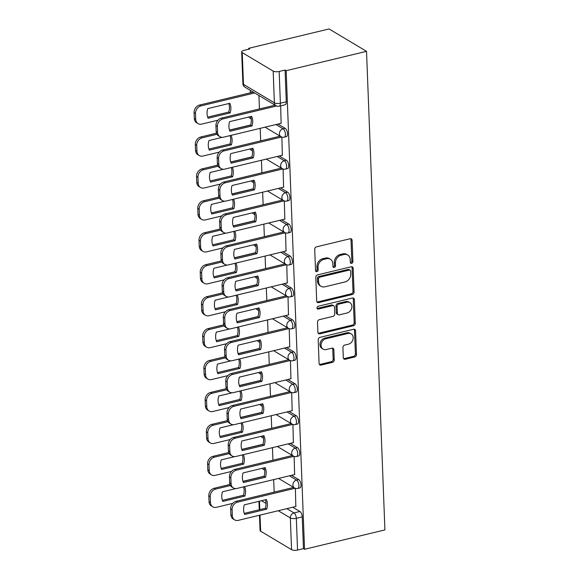 <?xml version="1.0" encoding="UTF-8"?>
<svg xmlns="http://www.w3.org/2000/svg" width="579" height="579" viewBox="0 0 579 579"><rect width="100%" height="100%" fill="white"/><g stroke="black" fill="none" stroke-linecap="round" stroke-linejoin="round"><path stroke-width="0.87" d="M351.663 263.365A1.513 1.23 120.9 0 0 352.915 261.643L352.097 240.299A2.157 1.759 120.9 0 0 351.33 238.895A2.157 1.759 120.9 0 0 350.15 238.736L316.503 246.849A2.157 1.759 120.9 0 0 314.708 249.31L315.533 270.654A1.513 1.23 120.9 0 0 318.146 270.024L318.045 267.266A6.897 5.624 120.9 0 1 323.777 259.392L326.578 258.719A6.897 5.624 120.9 0 1 330.363 259.218A6.897 5.624 120.9 0 1 332.809 263.706L332.918 266.463A1.513 1.23 120.9 0 0 335.531 265.833L335.429 263.076A6.897 5.624 120.9 0 1 341.161 255.201L343.962 254.528A6.897 5.624 120.9 0 1 347.747 255.035A6.897 5.624 120.9 0 1 350.194 259.515L350.302 262.28A1.513 1.23 120.9 0 0 351.663 263.365M350.396 262.743A1.513 1.23 120.9 0 0 351.822 260.991L351.004 239.648A2.157 1.759 120.9 0 0 350.715 238.7M315.627 271.124A1.513 1.23 120.9 0 0 317.053 269.373L316.952 266.608L318.045 267.266M333.012 266.933A1.513 1.23 120.9 0 0 334.438 265.182L334.336 262.417L335.429 263.076M343.304 357.699A2.157 1.759 120.9 0 0 344.071 359.096A2.157 1.759 120.9 0 0 345.25 359.255L354.695 356.982A2.157 1.759 120.9 0 0 356.483 354.522L355.571 330.812A2.157 1.759 120.9 0 0 354.811 329.415A2.157 1.759 120.9 0 0 353.624 329.256L319.977 337.362A2.157 1.759 120.9 0 0 318.189 339.822L319.101 363.532A2.157 1.759 120.9 0 0 319.861 364.936A2.157 1.759 120.9 0 0 321.048 365.088L332.447 362.345A2.157 1.759 120.9 0 0 334.242 359.885L333.851 349.738A2.157 1.759 120.9 0 0 333.084 348.334A2.157 1.759 120.9 0 0 331.905 348.174L326.252 349.542A5.768 4.704 120.9 0 1 323.082 349.115A5.768 4.704 120.9 0 1 321.258 343.528A5.768 4.704 120.9 0 1 325.839 338.795L347.986 333.453A5.768 4.704 120.9 0 1 351.149 333.873A5.768 4.704 120.9 0 1 352.98 339.468A5.768 4.704 120.9 0 1 348.399 344.201L344.708 345.091A2.157 1.759 120.9 0 0 342.913 347.552L343.304 357.699M304.547 549.283L286.164 70.703L366.529 51.336L384.912 529.915L304.547 549.283L303.454 548.624L297.548 550.05A4.393 1.585 177.8 0 1 291.555 549.659L260.637 531.189A4.393 1.585 177.8 0 1 260.051 530.444L259.472 515.245M352.293 294.494A2.157 1.759 120.9 0 0 354.08 292.033L353.176 268.33A2.157 1.759 120.9 0 0 352.408 266.926A2.157 1.759 120.9 0 0 351.229 266.767L317.582 274.88A2.157 1.759 120.9 0 0 315.787 277.334L316.699 301.044A2.157 1.759 120.9 0 0 317.458 302.448A2.157 1.759 120.9 0 0 318.645 302.607L352.293 294.494L351.2 293.843A2.157 1.759 120.9 0 0 352.995 291.382L352.083 267.672A2.157 1.759 120.9 0 0 351.786 266.724M354.37 299.567L355.282 323.277A2.157 1.759 120.9 0 1 353.494 325.738L319.847 333.844A2.157 1.759 120.9 0 1 318.66 333.692A2.157 1.759 120.9 0 1 317.9 332.288L317.509 322.141A2.157 1.759 120.9 0 1 319.304 319.68L332.947 316.395A2.157 1.759 120.9 0 0 334.742 313.934L334.481 307.203A2.157 1.759 120.9 0 0 333.714 305.806A2.157 1.759 120.9 0 0 332.534 305.647L318.327 309.07A1.513 1.23 120.9 0 1 318.218 306.255L352.43 298.011A2.157 1.759 120.9 0 1 353.61 298.171A2.157 1.759 120.9 0 1 354.37 299.567L353.284 298.916L354.189 322.626L355.282 323.277M292.742 507.226L299.893 511.503L293.987 512.922A4.393 1.99 76.5 0 1 296.332 518.321L297.548 550.05M242.254 52.617L243.469 84.346L274.388 102.816L273.172 71.087L242.254 52.617A4.393 1.585 -2.2 0 1 241.667 51.864A4.393 1.585 -2.2 0 1 243.875 50.395L249.781 48.969L248.688 48.318L248.724 49.222M250.302 90.353L250.396 92.799M248.688 48.318L329.053 28.95L366.529 51.336M273.172 71.087A4.393 1.585 -2.2 0 0 279.165 71.47L280.381 103.2A4.393 1.99 76.5 0 1 279.23 106.167L285.129 104.748A4.393 1.99 76.5 0 0 286.287 101.781L280.381 103.2A4.393 1.585 -2.2 0 1 274.388 102.816A4.393 3.583 120.9 0 0 275.944 105.668A4.393 4.393 0 0 0 279.23 106.167M286.164 70.703L285.071 70.052L279.165 71.47M281.119 123.291L280.677 105.819M282.349 155.223L281.879 137.093M283.572 187.155L283.102 169.025M284.803 219.094L284.332 200.956M286.026 251.025L285.556 232.888M287.256 282.957L286.786 264.82M288.48 314.889L288.009 296.752M289.71 346.821L289.239 328.684M290.933 378.753L290.463 360.616M292.163 410.685L291.693 392.548M293.387 442.617L292.916 424.479M294.617 474.548L294.146 456.411M291.512 475.294L298.663 479.571L296.571 480.071A4.393 1.99 76.5 0 1 298.829 484.594A4.393 1.99 76.5 0 1 297.758 488.437L299.85 487.931A4.393 1.99 -103.5 0 0 300.928 484.087A4.393 1.99 -103.5 0 0 298.663 479.571M290.289 443.362L297.44 447.632L295.341 448.139A4.393 1.99 76.5 0 1 297.606 452.662A4.393 1.99 76.5 0 1 296.528 456.505L298.626 455.999A4.393 1.99 -103.5 0 0 299.698 452.156A4.393 1.99 -103.5 0 0 297.44 447.632M289.059 411.43L296.209 415.7L294.118 416.207A4.393 1.99 76.5 0 1 296.376 420.73A4.393 1.99 76.5 0 1 295.304 424.573L297.396 424.067A4.393 1.99 -103.5 0 0 298.474 420.224A4.393 1.99 -103.5 0 0 296.209 415.7M287.835 379.498L294.986 383.768L292.887 384.275A4.393 1.99 76.5 0 1 295.152 388.799A4.393 1.99 76.5 0 1 294.074 392.642L296.173 392.135A4.393 1.99 -103.5 0 0 297.244 388.292A4.393 1.99 -103.5 0 0 294.986 383.768M286.605 347.566L293.756 351.837L291.664 352.343A4.393 1.99 76.5 0 1 293.922 356.867A4.393 1.99 76.5 0 1 292.851 360.71L294.943 360.203A4.393 1.99 -103.5 0 0 296.021 356.36A4.393 1.99 -103.5 0 0 293.756 351.837M285.382 315.635L292.533 319.905L290.434 320.411A4.393 1.99 76.5 0 1 292.699 324.935A4.393 1.99 76.5 0 1 291.621 328.778L293.719 328.271A4.393 1.99 -103.5 0 0 294.791 324.428A4.393 1.99 -103.5 0 0 292.533 319.905M284.151 283.703L291.302 287.973L289.211 288.48A4.393 1.99 76.5 0 1 291.469 293.003A4.393 1.99 76.5 0 1 290.397 296.846L292.489 296.339A4.393 1.99 -103.5 0 0 293.567 292.496A4.393 1.99 -103.5 0 0 291.302 287.973M282.928 251.771L290.079 256.041L287.98 256.548A4.393 1.99 76.5 0 1 290.245 261.071A4.393 1.99 76.5 0 1 289.167 264.914L291.266 264.408A4.393 1.99 -103.5 0 0 292.337 260.564A4.393 1.99 -103.5 0 0 290.079 256.041M281.698 219.839L288.849 224.109L286.757 224.616A4.393 1.99 76.5 0 1 289.022 229.139A4.393 1.99 76.5 0 1 287.944 232.982L290.036 232.476A4.393 1.99 -103.5 0 0 291.114 228.633A4.393 1.99 -103.5 0 0 288.849 224.109M280.475 187.907L287.625 192.177L285.527 192.684A4.393 1.99 76.5 0 1 287.792 197.207A4.393 1.99 76.5 0 1 286.714 201.051L288.812 200.544A4.393 1.99 -103.5 0 0 289.884 196.701A4.393 1.99 -103.5 0 0 287.625 192.177M279.244 155.975L286.395 160.245L284.303 160.752A4.393 1.99 76.5 0 1 286.569 165.268A4.393 1.99 76.5 0 1 285.49 169.111L287.582 168.612A4.393 1.99 -103.5 0 0 288.66 164.769A4.393 1.99 -103.5 0 0 286.395 160.245M278.021 124.044L285.172 128.314L283.073 128.82A4.393 1.99 76.5 0 1 285.338 133.336A4.393 1.99 76.5 0 1 284.26 137.18L286.359 136.68A4.393 1.99 -103.5 0 0 287.43 132.837A4.393 1.99 -103.5 0 0 285.172 128.314M295.84 506.48L295.37 488.343M259.45 108.939L258.929 95.506M303.454 548.624L302.231 516.902A4.393 1.99 -103.5 0 0 299.893 511.503M285.071 70.052L286.287 101.781M260.673 140.871L260.195 128.335M261.903 172.803L261.418 160.267M263.127 204.734L262.649 192.199M264.357 236.666L263.872 224.131M265.58 268.598L265.102 256.063M266.81 300.53L266.326 288.002M268.034 332.469L267.556 319.934M269.264 364.401L268.779 351.866M270.487 396.333L270.009 383.797M271.717 428.265L271.233 415.729M272.941 460.196L272.463 447.661M274.171 492.128L273.686 479.593M347.747 255.035L346.655 254.376A6.897 5.624 120.9 0 0 342.869 253.877L343.962 254.528M334.336 262.417A6.897 5.624 120.9 0 1 340.068 254.55L342.869 253.877M330.363 259.218L329.27 258.567A6.897 5.624 120.9 0 0 325.485 258.06L326.578 258.719M316.952 266.608A6.897 5.624 120.9 0 1 322.684 258.741L325.485 258.06M316.988 301.992A2.157 1.759 120.9 0 0 317.553 301.948L351.2 293.843M350.642 271.167A1.513 1.23 120.9 0 0 349.282 270.075L319.746 277.196A1.513 1.23 120.9 0 0 318.486 278.919L318.602 281.828A6.897 5.624 120.9 0 0 321.041 286.316A6.897 5.624 120.9 0 0 324.826 286.815L345.019 281.951A6.897 5.624 120.9 0 0 350.751 274.084L350.642 271.167M350.107 270.19L349.014 269.532A1.513 1.23 120.9 0 0 348.189 269.423L349.282 270.075M321.041 286.316L319.948 285.657A6.897 5.624 120.9 0 1 317.509 281.177L317.393 278.26A1.513 1.23 120.9 0 1 318.653 276.545L348.189 269.423M318.189 333.236A2.157 1.759 120.9 0 0 318.754 333.193L352.401 325.087A2.157 1.759 120.9 0 0 354.189 322.626M333.714 305.806L332.621 305.147A2.157 1.759 120.9 0 0 331.441 304.995L317.234 308.419L318.327 309.07M347.103 312.978A5.768 4.704 120.9 0 0 351.685 308.245A5.768 4.704 120.9 0 0 349.861 302.658A5.768 4.704 120.9 0 0 346.691 302.231L338.889 304.113A2.157 1.759 120.9 0 0 337.094 306.573L337.354 313.304A2.157 1.759 120.9 0 0 338.122 314.701A2.157 1.759 120.9 0 0 339.301 314.86L347.103 312.978M349.861 302.658L348.768 301.999A5.768 4.704 120.9 0 0 345.598 301.579L346.691 302.231M338.122 314.701L337.029 314.05A2.157 1.759 120.9 0 1 336.261 312.653L336.001 305.922A2.157 1.759 120.9 0 1 337.796 303.461L345.598 301.579M353.284 298.916A2.157 1.759 120.9 0 0 352.987 297.968M351.149 333.873L350.056 333.222A5.768 4.704 120.9 0 0 346.893 332.802L347.986 333.453M323.082 349.115L321.989 348.464A5.768 4.704 120.9 0 1 320.165 342.877A5.768 4.704 120.9 0 1 324.747 338.136L346.893 332.802M319.391 364.481A2.157 1.759 120.9 0 0 319.955 364.437L331.354 361.687A2.157 1.759 120.9 0 0 333.149 359.233L332.759 349.086A2.157 1.759 120.9 0 0 332.462 348.138M343.6 358.647A2.157 1.759 120.9 0 0 344.158 358.604L353.603 356.331A2.157 1.759 120.9 0 0 355.39 353.87L354.478 330.16A2.157 1.759 120.9 0 0 354.189 329.212M229.798 103.294L207.738 108.613A13.73 11.189 120.9 0 0 208.107 118.232L230.167 112.912A13.73 11.189 120.9 0 0 229.798 103.294M254.673 92.958L200.985 105.899A6.593 5.37 120.9 0 0 195.507 113.419L195.738 119.354A6.593 5.37 120.9 0 0 198.069 123.638A6.593 5.37 120.9 0 0 201.687 124.116L218.015 120.186M228.806 103.532A13.73 11.189 120.9 0 1 228.748 112.065L207.68 117.146M198.069 123.638L196.65 122.784A6.593 5.37 -59.1 0 1 194.32 118.507L194.088 112.572A6.593 5.37 -59.1 0 1 199.567 105.052L200.985 105.899M253.255 92.112L199.567 105.052M228.748 112.065L230.167 112.912M250.656 116.589A13.73 11.189 -59.1 0 1 250.598 125.122L229.53 130.195M276.61 105.993L222.835 118.956A6.593 5.37 120.9 0 0 217.364 126.468L217.588 132.41A6.593 5.37 120.9 0 0 219.919 136.687L218.5 135.841A6.593 5.37 -59.1 0 1 216.17 131.556L215.938 125.621A6.593 5.37 -59.1 0 1 221.417 118.102L275.105 105.168M252.017 125.969A13.73 11.189 -59.1 0 0 251.648 116.35L229.588 121.662A13.73 11.189 -59.1 0 0 229.957 131.281L252.017 125.969L250.598 125.122M219.919 136.687A6.593 5.37 120.9 0 0 223.537 137.172L281.343 123.24M222.329 137.324L208.968 140.545A13.73 11.189 120.9 0 0 209.337 150.164L231.39 144.851A13.73 11.189 120.9 0 0 231.079 135.356M216.951 134.277L202.216 137.831A6.593 5.37 120.9 0 0 196.737 145.351L196.961 151.285A6.593 5.37 120.9 0 0 199.299 155.57A6.593 5.37 120.9 0 0 202.911 156.048L219.238 152.118M230.073 135.595A13.73 11.189 120.9 0 1 229.972 143.997L208.903 149.078M199.299 155.57L197.88 154.716A6.593 5.37 -59.1 0 1 195.543 150.439L195.318 144.504A6.593 5.37 -59.1 0 1 200.79 136.984L202.216 137.831M250.642 124.97L229.487 130.065M216.459 133.206L200.79 136.984M229.972 143.997L231.39 144.851M223.552 169.256L210.191 172.477A13.73 11.189 120.9 0 0 210.561 182.095L232.62 176.783A13.73 11.189 120.9 0 0 232.309 167.288M218.174 166.216L203.439 169.763A6.593 5.37 120.9 0 0 197.96 177.283L198.192 183.217A6.593 5.37 120.9 0 0 200.522 187.502A6.593 5.37 120.9 0 0 204.141 187.98L220.469 184.05M231.303 167.526A13.73 11.189 120.9 0 1 231.202 175.929L210.134 181.01M200.522 187.502L199.104 186.648A6.593 5.37 -59.1 0 1 196.773 182.371L196.542 176.436A6.593 5.37 -59.1 0 1 202.02 168.916L203.439 169.763M251.872 156.902L230.717 162.004M217.682 165.138L202.02 168.916M231.202 175.929L232.62 176.783M251.887 148.521A13.73 11.189 -59.1 0 1 251.822 157.054L230.753 162.127M281.647 137.006L224.066 150.887A6.593 5.37 120.9 0 0 218.587 158.4L218.819 164.342A6.593 5.37 120.9 0 0 221.149 168.619L219.731 167.772A6.593 5.37 -59.1 0 1 217.393 163.488L217.168 157.553A6.593 5.37 -59.1 0 1 222.647 150.033L280.142 136.181M253.247 157.901A13.73 11.189 -59.1 0 0 252.871 148.282L230.818 153.594A13.73 11.189 -59.1 0 0 231.187 163.22L253.247 157.901L251.822 157.054M221.149 168.619A6.593 5.37 120.9 0 0 224.768 169.104L282.574 155.172M253.11 180.453A13.73 11.189 -59.1 0 1 253.052 188.986L231.984 194.059M282.87 168.938L225.289 182.819A6.593 5.37 120.9 0 0 219.817 190.332L220.042 196.274A6.593 5.37 120.9 0 0 222.372 200.551L220.954 199.704A6.593 5.37 -59.1 0 1 218.623 195.42L218.392 189.485A6.593 5.37 -59.1 0 1 223.87 181.972L281.365 168.113M254.471 189.832A13.73 11.189 -59.1 0 0 254.101 180.214L232.041 185.526A13.73 11.189 -59.1 0 0 232.411 195.152L254.471 189.832L253.052 188.986M222.372 200.551A6.593 5.37 120.9 0 0 225.991 201.036L283.797 187.104M224.782 201.188L211.422 204.409A13.73 11.189 120.9 0 0 211.791 214.027L233.844 208.715A13.73 11.189 120.9 0 0 233.532 199.219M219.405 198.148L204.669 201.695A6.593 5.37 120.9 0 0 199.19 209.214L199.415 215.149A6.593 5.37 120.9 0 0 201.753 219.434A6.593 5.37 120.9 0 0 205.364 219.911L221.692 215.981M232.526 199.458A13.73 11.189 120.9 0 1 232.425 207.861L211.357 212.942M201.753 219.434L200.334 218.587A6.593 5.37 -59.1 0 1 197.996 214.302L197.772 208.368A6.593 5.37 -59.1 0 1 203.243 200.848L204.669 201.695M253.095 188.834L231.94 193.936M218.913 197.07L203.243 200.848M232.425 207.861L233.844 208.715M226.005 233.12L212.645 236.341A13.73 11.189 120.9 0 0 213.014 245.959L235.074 240.647A13.73 11.189 120.9 0 0 234.763 231.151M220.628 230.08L205.892 233.627A6.593 5.37 120.9 0 0 200.414 241.146L200.645 247.081A6.593 5.37 120.9 0 0 202.976 251.366A6.593 5.37 120.9 0 0 206.594 251.851L222.922 247.913M233.757 231.39A13.73 11.189 120.9 0 1 233.655 239.8L212.587 244.874M202.976 251.366L201.557 250.519A6.593 5.37 -59.1 0 1 199.227 246.234L198.995 240.299A6.593 5.37 -59.1 0 1 204.474 232.78L205.892 233.627M254.326 220.765L233.171 225.868M220.136 229.009L204.474 232.78M233.655 239.8L235.074 240.647M227.236 265.052L213.875 268.272A13.73 11.189 120.9 0 0 214.244 277.891L236.297 272.579A13.73 11.189 120.9 0 0 235.986 263.083M221.858 262.012L207.123 265.558A6.593 5.37 120.9 0 0 201.644 273.078L201.868 279.013A6.593 5.37 120.9 0 0 204.206 283.297A6.593 5.37 120.9 0 0 207.818 283.782L224.145 279.845M234.98 263.322A13.73 11.189 120.9 0 1 234.879 271.732L213.81 276.805M204.206 283.297L202.788 282.451A6.593 5.37 -59.1 0 1 200.45 278.166L200.225 272.231A6.593 5.37 -59.1 0 1 205.697 264.712L207.123 265.558M255.549 252.697L234.394 257.8M221.366 260.941L205.697 264.712M234.879 271.732L236.297 272.579M254.34 212.384A13.73 11.189 -59.1 0 1 254.275 220.917L233.207 225.991M284.101 200.87L226.519 214.751A6.593 5.37 120.9 0 0 221.04 222.271L221.272 228.206A6.593 5.37 120.9 0 0 223.603 232.483L222.184 231.636A6.593 5.37 -59.1 0 1 219.846 227.352L219.622 221.417A6.593 5.37 -59.1 0 1 225.101 213.904L282.595 200.044M255.701 221.764A13.73 11.189 -59.1 0 0 255.325 212.146L233.272 217.458A13.73 11.189 -59.1 0 0 233.641 227.084L255.701 221.764L254.275 220.917M223.603 232.483A6.593 5.37 120.9 0 0 227.221 232.968L285.027 219.036M255.563 244.316A13.73 11.189 -59.1 0 1 255.505 252.849L234.437 257.93M285.324 232.809L227.742 246.683A6.593 5.37 120.9 0 0 222.271 254.203L222.495 260.137A6.593 5.37 120.9 0 0 224.826 264.415L223.407 263.568A6.593 5.37 -59.1 0 1 221.077 259.291L220.845 253.349A6.593 5.37 -59.1 0 1 226.324 245.836L283.819 231.976M256.924 253.696A13.73 11.189 -59.1 0 0 256.555 244.077L234.495 249.39A13.73 11.189 -59.1 0 0 234.864 259.016L256.924 253.696L255.505 252.849M224.826 264.415A6.593 5.37 120.9 0 0 228.444 264.9L286.25 250.968M256.794 276.248A13.73 11.189 -59.1 0 1 256.729 284.781L235.66 289.862M286.554 264.741L228.973 278.615A6.593 5.37 120.9 0 0 223.494 286.135L223.726 292.069A6.593 5.37 120.9 0 0 226.056 296.347L224.638 295.5A6.593 5.37 -59.1 0 1 222.3 291.223L222.075 285.281A6.593 5.37 -59.1 0 1 227.554 277.768L285.049 263.908M258.154 285.628A13.73 11.189 -59.1 0 0 257.778 276.009L235.725 281.329A13.73 11.189 -59.1 0 0 236.094 290.947L258.154 285.628L256.729 284.781M226.056 296.347A6.593 5.37 120.9 0 0 229.675 296.832L287.481 282.899M228.459 296.984L215.099 300.204A13.73 11.189 120.9 0 0 215.468 309.823L237.528 304.511A13.73 11.189 120.9 0 0 237.216 295.015M223.081 293.944L208.346 297.497A6.593 5.37 120.9 0 0 202.867 305.01L203.099 310.945A6.593 5.37 120.9 0 0 205.429 315.229A6.593 5.37 120.9 0 0 209.048 315.714L225.376 311.777M236.21 295.254A13.73 11.189 120.9 0 1 236.109 303.664L215.041 308.737M205.429 315.229L204.011 314.383A6.593 5.37 -59.1 0 1 201.68 310.098L201.449 304.163A6.593 5.37 -59.1 0 1 206.927 296.643L208.346 297.497M256.779 284.629L235.624 289.732M222.589 292.873L206.927 296.643M236.109 303.664L237.528 304.511M258.017 308.18A13.73 11.189 -59.1 0 1 257.959 316.713L236.891 321.794M287.777 296.672L230.196 310.547A6.593 5.37 120.9 0 0 224.724 318.066L224.949 324.001A6.593 5.37 120.9 0 0 227.279 328.279L225.861 327.432A6.593 5.37 -59.1 0 1 223.53 323.154L223.299 317.22A6.593 5.37 -59.1 0 1 228.777 309.7L286.272 295.84M259.378 317.56A13.73 11.189 -59.1 0 0 259.008 307.941L236.949 313.261A13.73 11.189 -59.1 0 0 237.318 322.879L259.378 317.56L257.959 316.713M227.279 328.279A6.593 5.37 120.9 0 0 230.898 328.763L288.704 314.831M229.689 328.915L216.329 332.136A13.73 11.189 120.9 0 0 216.698 341.755L238.751 336.442A13.73 11.189 120.9 0 0 238.439 326.947M224.312 325.876L209.576 329.429A6.593 5.37 120.9 0 0 204.097 336.942L204.322 342.877A6.593 5.37 120.9 0 0 206.66 347.161A6.593 5.37 120.9 0 0 210.271 347.646L226.599 343.709M237.433 327.193A13.73 11.189 120.9 0 1 237.332 335.596L216.264 340.669M206.66 347.161L205.241 346.314A6.593 5.37 -59.1 0 1 202.903 342.03L202.679 336.095A6.593 5.37 -59.1 0 1 208.151 328.575L209.576 329.429M258.002 316.561L236.847 321.663M223.82 324.805L208.151 328.575M237.332 335.596L238.751 336.442M259.247 340.112A13.73 11.189 -59.1 0 1 259.182 348.645L238.114 353.726M289.008 328.604L231.426 342.478A6.593 5.37 120.9 0 0 225.948 349.998L226.179 355.933A6.593 5.37 120.9 0 0 228.51 360.218L227.091 359.364A6.593 5.37 -59.1 0 1 224.753 355.086L224.529 349.151A6.593 5.37 -59.1 0 1 230.008 341.632L287.502 327.772M260.608 349.492A13.73 11.189 -59.1 0 0 260.232 339.873L238.179 345.193A13.73 11.189 -59.1 0 0 238.548 354.811L260.608 349.492L259.182 348.645M228.51 360.218A6.593 5.37 120.9 0 0 232.128 360.695L289.934 346.763M230.912 360.847L217.552 364.068A13.73 11.189 120.9 0 0 217.921 373.694L239.981 368.374A13.73 11.189 120.9 0 0 239.67 358.879M225.535 357.808L210.799 361.361A6.593 5.37 120.9 0 0 205.321 368.874L205.552 374.816A6.593 5.37 120.9 0 0 207.883 379.093A6.593 5.37 120.9 0 0 211.501 379.578L227.829 375.641M238.664 359.125A13.73 11.189 120.9 0 1 238.562 367.527L217.494 372.601M207.883 379.093L206.464 378.246A6.593 5.37 -59.1 0 1 204.134 373.962L203.902 368.027A6.593 5.37 -59.1 0 1 209.381 360.507L210.799 361.361M259.233 348.5L238.078 353.595M225.043 356.736L209.381 360.507M238.562 367.527L239.981 368.374M260.47 372.044A13.73 11.189 -59.1 0 1 260.412 380.577L239.344 385.657M290.231 360.536L232.649 374.41A6.593 5.37 120.9 0 0 227.178 381.93L227.402 387.865A6.593 5.37 120.9 0 0 229.733 392.149L228.314 391.295A6.593 5.37 -59.1 0 1 225.984 387.018L225.752 381.083A6.593 5.37 -59.1 0 1 231.231 373.564L288.726 359.704M261.831 381.431A13.73 11.189 -59.1 0 0 261.462 371.805L239.402 377.124A13.73 11.189 -59.1 0 0 239.771 386.743L261.831 381.431L260.412 380.577M229.733 392.149A6.593 5.37 120.9 0 0 233.351 392.627L291.157 378.695M232.143 392.779L218.782 396A13.73 11.189 120.9 0 0 219.151 405.626L241.204 400.306A13.73 11.189 120.9 0 0 240.893 390.811M226.765 389.739L212.03 393.293A6.593 5.37 120.9 0 0 206.551 400.806L206.775 406.748A6.593 5.37 120.9 0 0 209.113 411.025A6.593 5.37 120.9 0 0 212.725 411.51L229.052 407.573M239.887 391.057A13.73 11.189 120.9 0 1 239.786 399.459L218.717 404.533M209.113 411.025L207.687 410.178A6.593 5.37 -59.1 0 1 205.357 405.893L205.132 399.959A6.593 5.37 -59.1 0 1 210.604 392.439L212.03 393.293M260.456 380.432L239.301 385.527M226.273 388.668L210.604 392.439M239.786 399.459L241.204 400.306M261.701 403.976A13.73 11.189 -59.1 0 1 261.636 412.509L240.567 417.589M291.461 392.468L233.88 406.342A6.593 5.37 120.9 0 0 228.401 413.862L228.633 419.797A6.593 5.37 120.9 0 0 230.963 424.081L229.545 423.227A6.593 5.37 -59.1 0 1 227.207 418.95L226.982 413.015A6.593 5.37 -59.1 0 1 232.461 405.495L289.956 391.643M263.061 413.363A13.73 11.189 -59.1 0 0 262.685 403.737L240.632 409.056A13.73 11.189 -59.1 0 0 241.002 418.675L263.061 413.363L261.636 412.509M230.963 424.081A6.593 5.37 120.9 0 0 234.582 424.559L292.388 410.627M233.366 424.711L220.006 427.932A13.73 11.189 120.9 0 0 220.375 437.558L242.435 432.238A13.73 11.189 120.9 0 0 242.123 422.742M227.988 421.671L213.253 425.225A6.593 5.37 120.9 0 0 207.774 432.745L208.006 438.679A6.593 5.37 120.9 0 0 210.336 442.957A6.593 5.37 120.9 0 0 213.955 443.442L230.283 439.504M241.117 422.988A13.73 11.189 120.9 0 1 241.016 431.391L219.948 436.465M210.336 442.957L208.918 442.11A6.593 5.37 -59.1 0 1 206.587 437.825L206.356 431.891A6.593 5.37 -59.1 0 1 211.834 424.378L213.253 425.225M261.686 412.364L240.531 417.459M227.496 420.6L211.834 424.378M241.016 431.391L242.435 432.238M262.924 435.907A13.73 11.189 -59.1 0 1 262.866 444.44L241.798 449.521M292.684 424.4L235.103 438.274A6.593 5.37 120.9 0 0 229.631 445.794L229.856 451.729A6.593 5.37 120.9 0 0 232.186 456.013L230.768 455.166A6.593 5.37 -59.1 0 1 228.437 450.882L228.206 444.947A6.593 5.37 -59.1 0 1 233.684 437.427L291.179 423.575M264.285 445.294A13.73 11.189 -59.1 0 0 263.915 435.669L241.856 440.988A13.73 11.189 -59.1 0 0 242.225 450.607L264.285 445.294L262.866 444.44M232.186 456.013A6.593 5.37 120.9 0 0 235.805 456.491L293.611 442.566M234.596 456.643L221.236 459.864A13.73 11.189 120.9 0 0 221.605 469.489L243.658 464.17A13.73 11.189 120.9 0 0 243.346 454.674M229.219 453.603L214.483 457.157A6.593 5.37 120.9 0 0 209.005 464.676L209.229 470.611A6.593 5.37 120.9 0 0 211.567 474.889A6.593 5.37 120.9 0 0 215.178 475.373L231.506 471.436M242.34 454.92A13.73 11.189 120.9 0 1 242.239 463.323L221.171 468.404M211.567 474.889L210.141 474.042A6.593 5.37 -59.1 0 1 207.81 469.764L207.586 463.822A6.593 5.37 -59.1 0 1 213.058 456.31L214.483 457.157M262.909 444.296L241.754 449.391M228.727 452.532L213.058 456.31M242.239 463.323L243.658 464.17M264.154 467.846A13.73 11.189 -59.1 0 1 264.089 476.379L243.021 481.453M293.915 456.332L236.333 470.206A6.593 5.37 120.9 0 0 230.855 477.726L231.086 483.66A6.593 5.37 120.9 0 0 233.417 487.945L231.998 487.098A6.593 5.37 -59.1 0 1 229.66 482.814L229.436 476.879A6.593 5.37 -59.1 0 1 234.915 469.359L292.409 455.507M265.508 477.226A13.73 11.189 -59.1 0 0 265.139 467.608L243.086 472.92A13.73 11.189 -59.1 0 0 243.455 482.539L265.508 477.226L264.089 476.379M233.417 487.945A6.593 5.37 120.9 0 0 237.028 488.43L294.841 474.498M235.819 488.582L222.459 491.803A13.73 11.189 120.9 0 0 222.828 501.421L244.888 496.102A13.73 11.189 120.9 0 0 244.577 486.606M230.442 485.535L215.706 489.089A6.593 5.37 120.9 0 0 210.228 496.608L210.459 502.543A6.593 5.37 120.9 0 0 212.79 506.82A6.593 5.37 120.9 0 0 216.408 507.305L232.736 503.368M243.571 486.852A13.73 11.189 120.9 0 1 243.469 495.255L222.401 500.336M212.79 506.82L211.371 505.974A6.593 5.37 -59.1 0 1 209.041 501.696L208.809 495.754A6.593 5.37 -59.1 0 1 214.288 488.242L215.706 489.089M264.14 476.228L242.985 481.323M229.95 484.464L214.288 488.242M243.469 495.255L244.888 496.102M265.377 499.778A13.73 11.189 -59.1 0 1 265.32 508.311L244.251 513.385M295.138 488.263L237.556 502.138A6.593 5.37 120.9 0 0 232.085 509.658L232.309 515.592A6.593 5.37 120.9 0 0 234.64 519.877L233.221 519.03A6.593 5.37 -59.1 0 1 230.891 514.745L230.659 508.811A6.593 5.37 -59.1 0 1 236.138 501.291L293.633 487.438M266.738 509.158A13.73 11.189 -59.1 0 0 266.369 499.539L244.309 504.852A13.73 11.189 -59.1 0 0 244.678 514.47L266.738 509.158L265.32 508.311M234.64 519.877A6.593 5.37 120.9 0 0 238.258 520.362L296.064 506.43M351.822 260.991L352.915 261.643M317.053 269.373L318.146 270.024M334.438 265.182L335.531 265.833M286.837 508.651L293.987 512.922A4.393 3.583 -59.1 0 0 290.34 517.937L278.26 510.721M266.007 503.404L261.498 500.712M259.486 501.197L259.805 509.636M260.022 515.115L260.637 531.189M291.555 549.659L290.34 517.937A4.393 1.585 -2.2 0 0 296.332 518.321L302.231 516.902M289.42 475.8L296.571 480.071A4.393 3.583 -59.1 0 0 292.916 485.086A4.393 3.583 -59.1 0 0 294.472 487.938A4.393 4.393 0 0 0 297.758 488.437M288.19 443.869L295.341 448.139A4.393 3.583 -59.1 0 0 291.693 453.154A4.393 3.583 -59.1 0 0 293.249 456.006A4.393 4.393 0 0 0 296.528 456.505M286.967 411.937L294.118 416.207A4.393 3.583 -59.1 0 0 290.463 421.223A4.393 3.583 -59.1 0 0 292.019 424.074A4.393 4.393 0 0 0 295.304 424.573M285.737 380.005L292.887 384.275A4.393 3.583 -59.1 0 0 289.239 389.291A4.393 3.583 -59.1 0 0 290.796 392.142A4.393 4.393 0 0 0 294.074 392.642M284.513 348.073L291.664 352.343A4.393 3.583 -59.1 0 0 288.009 357.352A4.393 3.583 -59.1 0 0 289.565 360.21A4.393 4.393 0 0 0 292.851 360.71M283.283 316.141L290.434 320.411A4.393 3.583 -59.1 0 0 286.786 325.42A4.393 3.583 -59.1 0 0 288.342 328.279A4.393 4.393 0 0 0 291.621 328.778M282.06 284.209L289.211 288.48A4.393 3.583 -59.1 0 0 285.556 293.488A4.393 3.583 -59.1 0 0 287.112 296.347A4.393 4.393 0 0 0 290.397 296.846M280.829 252.278L287.98 256.548A4.393 3.583 -59.1 0 0 284.332 261.556A4.393 3.583 -59.1 0 0 285.888 264.415A4.393 4.393 0 0 0 289.167 264.914M279.606 220.346L286.757 224.616A4.393 3.583 -59.1 0 0 283.102 229.624A4.393 3.583 -59.1 0 0 284.658 232.483A4.393 4.393 0 0 0 287.944 232.982M278.376 188.407L285.527 192.684A4.393 3.583 -59.1 0 0 281.879 197.692A4.393 3.583 -59.1 0 0 283.435 200.544A4.393 4.393 0 0 0 286.714 201.051M277.153 156.475L284.303 160.752A4.393 3.583 -59.1 0 0 280.649 165.76A4.393 3.583 -59.1 0 0 282.205 168.612A4.393 4.393 0 0 0 285.49 169.111M275.922 124.543L283.073 128.82A4.393 3.583 -59.1 0 0 279.425 133.829A4.393 3.583 -59.1 0 0 280.981 136.68A4.393 4.393 0 0 0 284.26 137.18M251.185 118.883L250.063 118.21A4.393 3.583 -59.1 0 1 248.927 117.001M252.408 150.815L251.286 150.142A4.393 3.583 -59.1 0 1 250.157 148.933M253.638 182.747L252.516 182.081A4.393 3.583 -59.1 0 1 251.38 180.865M254.861 214.679L253.74 214.013A4.393 3.583 -59.1 0 1 252.61 212.797M256.092 246.611L254.97 245.945A4.393 3.583 -59.1 0 1 253.834 244.736M257.315 278.542L256.193 277.877A4.393 3.583 -59.1 0 1 255.064 276.668M258.545 310.474L257.423 309.808A4.393 3.583 -59.1 0 1 256.287 308.6M259.768 342.413L258.647 341.74A4.393 3.583 -59.1 0 1 257.517 340.532M260.999 374.345L259.877 373.672A4.393 3.583 -59.1 0 1 258.741 372.463M262.222 406.277L261.1 405.604A4.393 3.583 -59.1 0 1 259.971 404.395M263.452 438.209L262.33 437.536A4.393 3.583 -59.1 0 1 261.194 436.327M264.675 470.141L263.554 469.468A4.393 3.583 -59.1 0 1 262.425 468.259M245.026 87.197A4.393 3.583 120.9 0 1 243.469 84.346A4.393 1.585 177.8 0 1 242.891 83.593A4.393 4.393 0 0 0 245.026 87.197L275.944 105.668M340.068 254.55L341.161 255.201M322.684 258.741L323.777 259.392M351.004 239.648L352.097 240.299M317.553 301.948L318.645 302.607M352.083 267.672L353.176 268.33M352.995 291.382L354.08 292.033M318.653 276.545L319.746 277.196M317.393 278.26L318.486 278.919M317.509 281.177L318.602 281.828M352.401 325.087L353.494 325.738M318.754 333.193L319.847 333.844M331.441 304.995L332.534 305.647M337.796 303.461L338.889 304.113M336.001 305.922L337.094 306.573M336.261 312.653L337.354 313.304M324.747 338.136L325.839 338.795M332.759 349.086L333.851 349.738M333.149 359.233L334.242 359.885M331.354 361.687L332.447 362.345M319.955 364.437L321.048 365.088M354.478 330.16L355.571 330.812M355.39 353.87L356.483 354.522M353.603 356.331L354.695 356.982M344.158 358.604L345.25 359.255M194.32 118.507L195.738 119.354M194.088 112.572L195.507 113.419M222.835 118.956L221.417 118.102M217.364 126.468L215.938 125.621M217.588 132.41L216.17 131.556M195.543 150.439L196.961 151.285M195.318 144.504L196.737 145.351M196.773 182.371L198.192 183.217M196.542 176.436L197.96 177.283M224.066 150.887L222.647 150.033M218.587 158.4L217.168 157.553M218.819 164.342L217.393 163.488M225.289 182.819L223.87 181.972M219.817 190.332L218.392 189.485M220.042 196.274L218.623 195.42M197.996 214.302L199.415 215.149M197.772 208.368L199.19 209.214M199.227 246.234L200.645 247.081M198.995 240.299L200.414 241.146M200.45 278.166L201.868 279.013M200.225 272.231L201.644 273.078M226.519 214.751L225.101 213.904M221.04 222.271L219.622 221.417M221.272 228.206L219.846 227.352M227.742 246.683L226.324 245.836M222.271 254.203L220.845 253.349M222.495 260.137L221.077 259.291M228.973 278.615L227.554 277.768M223.494 286.135L222.075 285.281M223.726 292.069L222.3 291.223M201.68 310.098L203.099 310.945M201.449 304.163L202.867 305.01M230.196 310.547L228.777 309.7M224.724 318.066L223.299 317.22M224.949 324.001L223.53 323.154M202.903 342.03L204.322 342.877M202.679 336.095L204.097 336.942M231.426 342.478L230.008 341.632M225.948 349.998L224.529 349.151M226.179 355.933L224.753 355.086M204.134 373.962L205.552 374.816M203.902 368.027L205.321 368.874M232.649 374.41L231.231 373.564M227.178 381.93L225.752 381.083M227.402 387.865L225.984 387.018M205.357 405.893L206.775 406.748M205.132 399.959L206.551 400.806M233.88 406.342L232.461 405.495M228.401 413.862L226.982 413.015M228.633 419.797L227.207 418.95M206.587 437.825L208.006 438.679M206.356 431.891L207.774 432.745M235.103 438.274L233.684 437.427M229.631 445.794L228.206 444.947M229.856 451.729L228.437 450.882M207.81 469.764L209.229 470.611M207.586 463.822L209.005 464.676M236.333 470.206L234.915 469.359M230.855 477.726L229.436 476.879M231.086 483.66L229.66 482.814M209.041 501.696L210.459 502.543M208.809 495.754L210.228 496.608M237.556 502.138L236.138 501.291M232.085 509.658L230.659 508.811M232.309 515.592L230.891 514.745M280.981 136.68L265.052 127.163M248.775 117.038A4.393 4.393 0 0 0 250.063 118.21M282.205 168.612L266.275 159.102M249.998 148.977A4.393 4.393 0 0 0 251.286 150.142M283.435 200.544L267.505 191.034M251.228 180.909A4.393 4.393 0 0 0 252.516 182.081M284.658 232.483L268.728 222.966M252.451 212.84A4.393 4.393 0 0 0 253.74 214.013M285.888 264.415L269.959 254.898M253.682 244.772A4.393 4.393 0 0 0 254.97 245.945M287.112 296.347L271.182 286.829M254.905 276.704A4.393 4.393 0 0 0 256.193 277.877M288.342 328.279L272.412 318.761M256.135 308.636A4.393 4.393 0 0 0 257.423 309.808M289.565 360.21L273.635 350.693M257.358 340.568A4.393 4.393 0 0 0 258.647 341.74M290.796 392.142L274.866 382.625M258.589 372.5A4.393 4.393 0 0 0 259.877 373.672M292.019 424.074L276.089 414.557M259.812 404.431A4.393 4.393 0 0 0 261.1 405.604M293.249 456.006L277.319 446.489M261.042 436.363A4.393 4.393 0 0 0 262.33 437.536M294.472 487.938L278.542 478.42M262.265 468.295A4.393 4.393 0 0 0 263.554 469.468M258.936 501.327L259.262 509.766M241.667 51.864L242.891 83.593"/></g></svg>
